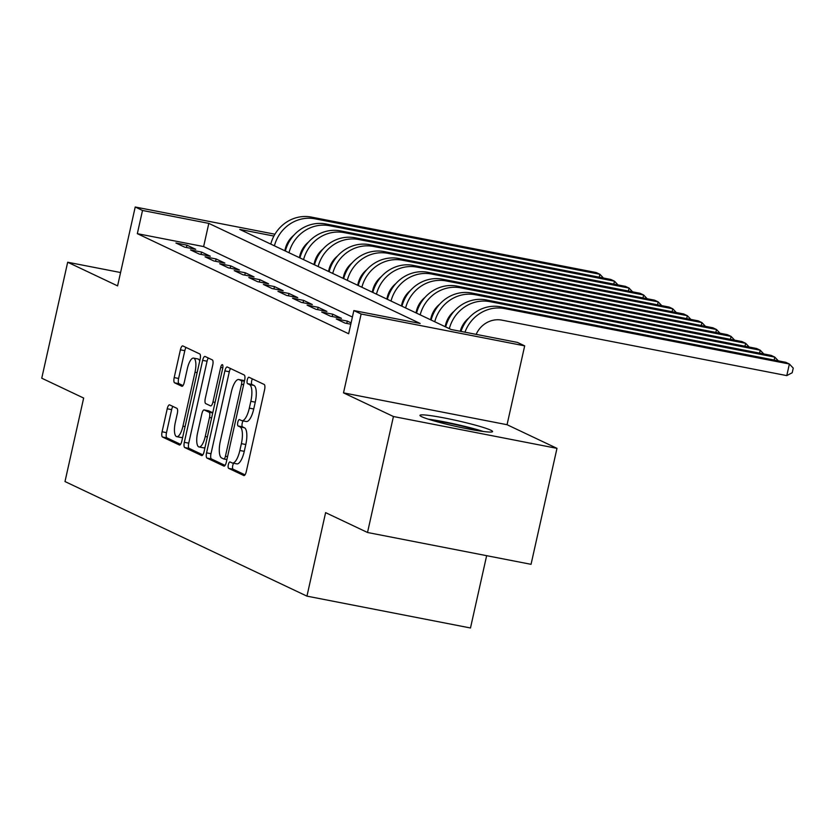 <?xml version="1.0" encoding="UTF-8"?>
<svg xmlns="http://www.w3.org/2000/svg" width="835" height="835" viewBox="0 0 835 835"><rect width="100%" height="100%" fill="white"/><g stroke="black" fill="none" stroke-linecap="round" stroke-linejoin="round"><path stroke-width="1.25" d="M228.341 464.667A3.277 1.075 -79 0 0 228.623 468.331L243.83 475.533A4.676 1.534 -79 0 0 243.945 475.564A4.676 1.534 -79 0 0 246.273 471.65L264.591 389.695A4.676 1.534 -79 0 0 264.184 384.465L248.976 377.263A3.277 1.075 -79 0 0 248.893 377.232A3.277 1.075 -79 0 0 247.264 379.977A3.277 1.075 -79 0 0 247.557 383.641L249.519 384.57A14.978 4.926 -79 0 1 250.844 401.311L249.321 408.138A14.978 4.926 -79 0 1 241.879 420.673A14.978 4.926 -79 0 1 241.482 420.537L239.52 419.608A3.277 1.075 -79 0 0 239.426 419.577A3.277 1.075 -79 0 0 237.798 422.322A3.277 1.075 -79 0 0 238.09 425.986L240.062 426.915A14.978 4.926 -79 0 1 241.378 443.656L239.854 450.483A14.978 4.926 -79 0 1 232.412 463.018A14.978 4.926 -79 0 1 232.015 462.882L230.053 461.953A3.277 1.075 -79 0 0 229.959 461.922A3.277 1.075 -79 0 0 228.341 464.667M233.654 463.258A3.277 1.075 -79 0 0 232.756 465.533A3.277 1.075 -79 0 0 233.048 469.186L245.01 474.854M252.389 378.881A3.277 1.075 -79 0 0 251.69 380.833A3.277 1.075 -79 0 0 251.972 384.497L253.944 385.426L249.519 384.57M243.121 420.913A3.277 1.075 -79 0 0 242.223 423.178A3.277 1.075 -79 0 0 242.515 426.842L244.478 427.77L240.062 426.915M421.779 416.748A37.189 2.943 12.6 0 0 461.692 427.645A37.189 2.943 12.6 0 0 492.556 431.58A37.189 2.943 12.6 0 0 490.73 430.171A37.189 2.943 12.6 0 0 450.817 419.274A37.189 2.943 12.6 0 0 419.963 415.35A37.189 2.943 12.6 0 0 421.779 416.748M169.672 404.912A4.676 1.534 -79 0 0 169.547 404.871A4.676 1.534 -79 0 0 167.219 408.785L162.084 431.779A4.676 1.534 -79 0 0 162.491 437.008L179.379 445.003A4.676 1.534 -79 0 0 179.494 445.045A4.676 1.534 -79 0 0 181.821 441.13L200.139 359.165A4.676 1.534 -79 0 0 199.732 353.936L182.844 345.94A4.676 1.534 -79 0 0 182.729 345.899A4.676 1.534 -79 0 0 180.402 349.823L174.191 377.597A4.676 1.534 -79 0 0 174.599 382.827L181.832 386.25A4.676 1.534 -79 0 0 181.957 386.292A4.676 1.534 -79 0 0 184.274 382.367L187.353 368.6A12.525 4.112 -79 0 1 193.574 358.121A12.525 4.112 -79 0 1 195.014 372.222L182.948 426.174A12.525 4.112 -79 0 1 176.728 436.653A12.525 4.112 -79 0 1 175.298 422.552L177.302 413.565A4.676 1.534 -79 0 0 176.895 408.325L169.672 404.912M352.401 317.039L203.625 246.576L137.326 233.664L142.514 210.472L135.218 207.017L274.934 234.218M367.515 532.49L393.431 416.519L556.976 448.353L531.05 564.324L367.515 532.49L325.608 512.638L306.946 596.138L64.994 481.555L83.657 398.055L41.75 378.203L67.677 262.232L117.589 285.883L135.218 207.017M556.976 448.353L507.054 424.712L343.509 392.867L393.431 416.519M343.509 392.867L361.137 314.012L353.852 310.557L420.151 323.469L208.813 223.383L142.514 210.472M137.326 233.664L348.665 333.76L353.852 310.557M206.569 452.852A4.676 1.534 -79 0 0 206.986 458.081L223.863 466.076A4.676 1.534 -79 0 0 223.989 466.118A4.676 1.534 -79 0 0 226.316 462.204L244.634 380.238A4.676 1.534 -79 0 0 244.227 375.009L227.339 367.014A4.676 1.534 -79 0 0 227.214 366.972A4.676 1.534 -79 0 0 224.897 370.886L206.569 452.852L210.994 453.708A4.676 1.534 -79 0 0 211.401 458.937L225.053 465.408M201.621 455.545L184.744 447.55A4.676 1.534 -79 0 1 184.326 442.31L202.644 360.355A4.676 1.534 -79 0 1 204.972 356.441A4.676 1.534 -79 0 1 205.097 356.482L212.32 359.895A4.676 1.534 -79 0 1 212.737 365.135L205.306 398.368A4.676 1.534 -79 0 0 205.713 403.597L210.504 405.873A4.676 1.534 -79 0 0 210.629 405.914A4.676 1.534 -79 0 0 212.956 402L220.69 367.39A3.277 1.075 -79 0 1 222.319 364.644A3.277 1.075 -79 0 1 222.695 368.339L204.074 451.662A4.676 1.534 -79 0 1 201.746 455.576A4.676 1.534 -79 0 1 201.621 455.545L201.872 455.586M120.574 272.534L67.677 262.232M351.097 322.884L347.308 321.089L336.255 318.939L345.001 323.082L350.804 324.21M321.684 312.039L330.43 316.183L341.473 318.333L332.737 314.19L321.684 312.039M307.103 305.14L315.849 309.274L326.902 311.424L318.156 307.29L307.103 305.14M292.532 298.231L301.278 302.374L312.332 304.524L303.585 300.381L292.532 298.231M277.961 291.332L286.697 295.475L297.751 297.625L289.004 293.482L277.961 291.332M263.38 284.422L272.127 288.566L283.18 290.716L274.433 286.582L263.38 284.422M248.809 277.523L257.545 281.666L268.599 283.817L259.852 279.673L248.809 277.523M234.228 270.623L242.975 274.767L254.028 276.917L245.281 272.774L234.228 270.623M219.657 263.714L228.404 267.858L239.447 270.008L230.7 265.874L219.657 263.714M205.076 256.815L213.823 260.958L224.876 263.108L216.129 258.965L205.076 256.815M190.505 249.915L199.252 254.059L210.295 256.209L201.548 252.066L190.505 249.915M195.724 249.3L186.977 245.166L175.924 243.006L184.671 247.15L195.724 249.3M306.946 596.138L470.481 627.983L486.648 555.682M305.14 246.346L305.453 244.989M273.901 236.054L239.749 229.406L451.088 329.491L517.397 342.402L524.683 345.857L361.137 314.012M507.054 424.712L524.683 345.857M290.663 239.321L289.964 239.175M203.625 246.576L208.813 223.383M347.308 321.089L346.786 323.427M332.737 314.19L332.215 316.528M318.156 307.29L317.634 309.628M303.585 300.381L303.063 302.719M289.004 293.482L288.482 295.82M274.433 286.582L273.911 288.92M259.852 279.673L259.33 282.011M245.281 272.774L244.759 275.112M230.7 265.874L230.178 268.202M216.129 258.965L215.607 261.303M201.548 252.066L201.026 254.404M186.977 245.166L186.455 247.494M236.441 463.749A14.978 4.926 -79 0 0 236.827 463.874A14.978 4.926 -79 0 0 244.269 451.349L239.854 450.483M244.478 427.77A14.978 4.926 -79 0 1 245.803 444.512L244.269 451.349M245.907 421.404A14.978 4.926 -79 0 0 246.294 421.529A14.978 4.926 -79 0 0 253.736 408.993L249.321 408.138M253.944 385.426A14.978 4.926 -79 0 1 255.26 402.167L253.736 408.993M230.575 368.548A4.676 1.534 -79 0 0 229.312 371.752L210.994 453.708M223.717 458.958A3.277 1.075 -79 0 0 223.801 458.989A3.277 1.075 -79 0 0 225.429 456.244L241.513 384.298A3.277 1.075 -79 0 0 241.221 380.635L239.154 379.654A14.978 4.926 -79 0 0 238.758 379.528A14.978 4.926 -79 0 0 231.316 392.064L220.325 441.235A14.978 4.926 -79 0 0 221.64 457.977L223.717 458.958M238.758 379.528L243.173 380.384A14.978 4.926 -79 0 1 243.57 380.52L244.478 380.948M202.811 454.866L189.159 448.405L184.744 447.55M208.332 358.006A4.676 1.534 -79 0 0 207.07 361.211L188.741 443.176A4.676 1.534 -79 0 0 189.159 448.405M197.592 432.864A12.525 4.112 -79 0 0 199.022 446.965A12.525 4.112 -79 0 0 205.243 436.486L209.501 417.479A4.676 1.534 -79 0 0 209.084 412.25L204.293 409.975A4.676 1.534 -79 0 0 204.168 409.933A4.676 1.534 -79 0 0 201.84 413.847L197.592 432.864M199.022 446.965L203.448 447.821A12.525 4.112 -79 0 0 205.045 447.299M208.458 410.789A4.676 1.534 -79 0 1 208.583 410.799A4.676 1.534 -79 0 1 208.708 410.841L212.768 412.761M176.728 436.653L181.153 437.519A12.525 4.112 -79 0 0 182.75 436.987M199.711 361.075A12.525 4.112 -79 0 0 197.999 358.977L193.574 358.121M186.08 347.475A4.676 1.534 -79 0 0 184.817 350.679L178.607 378.453A4.676 1.534 -79 0 0 179.024 383.683L183.011 385.572M172.897 406.436A4.676 1.534 -79 0 0 171.634 409.641L166.499 432.634A4.676 1.534 -79 0 0 166.916 437.874L180.558 444.335M476.159 334.376A23.839 22.441 -64.7 0 1 501.918 320.149L786.779 375.614L789.378 364.018L504.507 308.553A35.759 33.651 115.3 0 0 464.959 332.194M504.507 308.553L500.864 306.831L785.735 362.296L789.378 364.018L793.25 368.099L792.217 372.734L786.779 375.614M500.864 306.831A35.759 33.651 115.3 0 0 460.983 331.422M483.361 431.486A36.949 2.922 12.6 0 0 428.313 419.18M431.528 420.172A32.189 2.547 -167.4 0 1 480.031 431.017M460.262 331.276A23.839 22.441 -64.7 0 1 468.769 318.062M774.149 360.042L774.797 357.119L489.936 301.654A35.759 33.651 115.3 0 0 449.324 328.656M778.356 360.856L774.797 357.119L771.154 355.386L486.283 299.922A35.759 33.651 115.3 0 0 445.681 326.934M445.159 326.683L445.483 325.233A23.839 22.441 -64.7 0 1 454.198 311.163M759.568 353.132L760.226 350.209L475.355 294.745A35.759 33.651 115.3 0 0 434.753 321.757M763.774 353.957L760.226 350.209L756.583 348.487L471.712 293.022A35.759 33.651 115.3 0 0 431.111 320.035M430.578 319.784L430.902 318.333A23.839 22.441 -64.7 0 1 439.617 304.253M744.997 346.233L745.645 343.31L460.784 287.845A35.759 33.651 115.3 0 0 420.172 314.858M749.204 347.047L745.645 343.31L742.002 341.588L457.142 286.113A35.759 33.651 115.3 0 0 416.529 313.125M416.007 312.874L416.331 311.434A23.839 22.441 -64.7 0 1 425.046 297.354M730.416 339.334L731.074 336.411L446.203 280.936A35.759 33.651 115.3 0 0 405.601 307.948M734.623 340.148L731.074 336.411L727.431 334.678L442.56 279.214A35.759 33.651 115.3 0 0 401.959 306.226M401.426 305.975L401.75 304.524A23.839 22.441 -64.7 0 1 410.465 290.455M715.846 332.424L716.493 329.501L431.632 274.037A35.759 33.651 115.3 0 0 391.02 301.049M720.052 333.248L716.493 329.501L712.85 327.779L427.99 272.314A35.759 33.651 115.3 0 0 387.377 299.327M386.855 299.076L387.179 297.625A23.839 22.441 -64.7 0 1 395.894 283.545M701.264 325.525L701.922 322.602L417.051 267.137A35.759 33.651 115.3 0 0 376.449 294.15M705.471 326.339L701.922 322.602L698.279 320.88L413.408 265.405A35.759 33.651 115.3 0 0 372.807 292.417M372.274 292.166L372.598 290.716A23.839 22.441 -64.7 0 1 381.313 276.646M686.694 318.615L687.351 315.703L402.48 260.228A35.759 33.651 115.3 0 0 361.879 287.24M690.9 319.44L687.351 315.703L683.698 313.97L398.838 258.506A35.759 33.651 115.3 0 0 358.225 285.518M357.704 285.267L358.027 283.817A23.839 22.441 -64.7 0 1 366.742 269.736M672.123 311.716L672.77 308.793L387.899 253.329A35.759 33.651 115.3 0 0 347.297 280.341M676.319 312.541L672.77 308.793L669.127 307.071L384.257 251.606A35.759 33.651 115.3 0 0 343.655 278.608M343.122 278.368L343.456 276.917A23.839 22.441 -64.7 0 1 352.172 262.837M657.542 304.817L658.199 301.894L373.329 246.429A35.759 33.651 115.3 0 0 332.727 273.431M661.748 305.631L658.199 301.894L654.557 300.172L369.686 244.697A35.759 33.651 115.3 0 0 329.084 271.709M328.552 271.458L328.875 270.008A23.839 22.441 -64.7 0 1 337.59 255.938M642.971 297.907L643.618 294.995L358.747 239.52A35.759 33.651 115.3 0 0 318.145 266.532M647.177 298.732L643.618 294.995L639.975 293.262L355.105 237.798A35.759 33.651 115.3 0 0 314.503 264.81M313.981 264.559L314.304 263.108A23.839 22.441 -64.7 0 1 323.02 249.028M628.39 291.008L629.047 288.085L344.177 232.621A35.759 33.651 115.3 0 0 303.575 259.633M632.596 291.833L629.047 288.085L625.405 286.363L340.534 230.898A35.759 33.651 115.3 0 0 299.932 257.9M299.4 257.65L299.723 256.209A23.839 22.441 -64.7 0 1 308.439 242.129M613.819 284.109L614.466 281.186L329.606 225.721A35.759 33.651 115.3 0 0 288.993 252.723M618.025 284.923L614.466 281.186L610.823 279.454L325.953 223.989A35.759 33.651 115.3 0 0 285.351 251.001M284.829 250.75L285.152 249.3A23.839 22.441 -64.7 0 1 293.868 235.23M599.238 277.199L599.895 274.277L315.025 218.812A35.759 33.651 115.3 0 0 274.423 245.824M603.444 278.024L599.895 274.277L596.253 272.554L311.382 217.09A35.759 33.651 115.3 0 0 270.78 244.102M233.048 469.186L228.623 468.331M251.972 384.497L247.557 383.641M242.515 426.842L238.09 425.986M245.803 444.512L241.378 443.656M255.26 402.167L250.844 401.311M229.312 371.752L224.897 370.886M211.401 458.937L206.986 458.081M223.801 458.989L226.901 459.584L223.895 458.989M227.558 456.661L225.429 456.244M243.632 384.716L241.513 384.298M244.404 381.261L241.221 380.635M243.57 380.52L239.154 379.654M188.741 443.176L184.326 442.31M207.07 361.211L202.644 360.355M215.075 402.407L212.956 402M222.799 367.797L220.69 367.39M207.372 436.903L205.243 436.486M211.62 417.886L209.501 417.479M212.727 412.949L209.084 412.25M208.708 410.841L204.293 409.975M185.067 426.591L182.948 426.174M197.133 372.64L195.014 372.222M179.024 383.683L174.599 382.827M178.607 378.453L174.191 377.597M184.817 350.679L180.402 349.823M166.916 437.874L162.491 437.008M166.499 432.634L162.084 431.779M171.634 409.641L167.219 408.785M489.936 301.654L486.283 299.922M475.355 294.745L471.712 293.022M460.784 287.845L457.142 286.113M446.203 280.936L442.56 279.214M431.632 274.037L427.99 272.314M417.051 267.137L413.408 265.405M402.48 260.228L398.838 258.506M387.899 253.329L384.257 251.606M373.329 246.429L369.686 244.697M358.747 239.52L355.105 237.798M344.177 232.621L340.534 230.898M329.606 225.721L325.953 223.989M315.025 218.812L311.382 217.09M236.827 463.874L232.412 463.018M246.294 421.529L241.879 420.673M208.583 410.799L204.168 409.933"/></g></svg>
